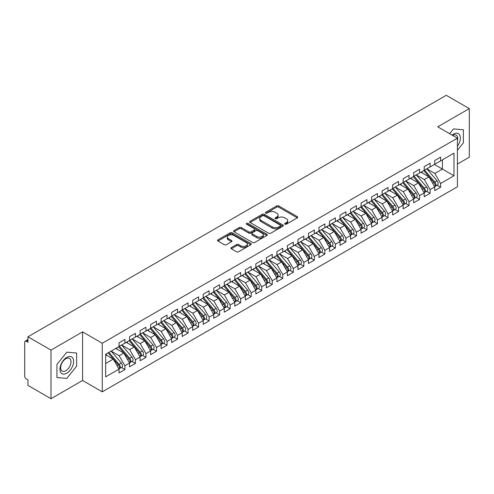 <?xml version="1.0" encoding="UTF-8"?>
<svg xmlns="http://www.w3.org/2000/svg" width="494" height="494" viewBox="0 0 494 494"><rect width="100%" height="100%" fill="white"/><g stroke="black" fill="none" stroke-linecap="round" stroke-linejoin="round"><path stroke-width="0.74" d="M284.915 224.202A1.025 0.593 0 0 0 286.359 224.202L297.332 217.866A1.463 0.846 0 0 0 297.759 217.274A1.463 0.846 0 0 0 297.332 216.675L278.74 205.942A1.463 0.846 0 0 0 276.677 205.942L265.698 212.278A1.025 0.593 0 0 0 265.402 212.692A1.025 0.593 0 0 0 265.698 213.112A1.025 0.593 0 0 0 267.149 213.112L268.569 212.29A4.674 2.698 0 0 1 275.177 212.29L276.726 213.186A4.674 2.698 0 0 1 278.097 215.094A4.674 2.698 0 0 1 276.726 217.002L275.306 217.823A1.025 0.593 0 0 0 275.01 218.243A1.025 0.593 0 0 0 275.306 218.657A1.025 0.593 0 0 0 276.751 218.657L278.171 217.835A4.674 2.698 0 0 1 284.785 217.835L286.335 218.731A4.674 2.698 0 0 1 287.699 220.639A4.674 2.698 0 0 1 286.335 222.547L284.915 223.368A1.025 0.593 0 0 0 284.612 223.788A1.025 0.593 0 0 0 284.915 224.202L284.915 223.368M231.328 247.568A1.463 0.846 0 0 0 230.902 248.161A1.463 0.846 0 0 0 231.328 248.76L236.546 251.767A1.463 0.846 0 0 0 238.614 251.767L250.804 244.734A1.463 0.846 0 0 0 251.23 244.135A1.463 0.846 0 0 0 250.804 243.542L232.211 232.804A1.463 0.846 0 0 0 230.142 232.804L217.953 239.843A1.463 0.846 0 0 0 217.527 240.442A1.463 0.846 0 0 0 217.953 241.035L224.257 244.672A1.463 0.846 0 0 0 226.32 244.672L231.538 241.665A1.463 0.846 0 0 0 231.964 241.066A1.463 0.846 0 0 0 231.538 240.467L228.413 238.664A3.909 2.254 0 0 1 227.271 237.071A3.909 2.254 0 0 1 229.679 234.983A3.909 2.254 0 0 1 233.94 235.477L246.179 242.542A3.909 2.254 0 0 1 247.321 244.135A3.909 2.254 0 0 1 244.913 246.222A3.909 2.254 0 0 1 240.652 245.734L238.614 244.555A1.463 0.846 0 0 0 236.546 244.555L231.328 247.568L231.328 248.76M457.407 164.07L469.3 157.203L469.3 108.6L446.255 95.299L27.96 336.797L27.96 342.262L26.281 341.292A2.235 1.291 -120 0 0 25.163 341.181A2.235 1.291 -120 0 0 24.7 342.2L24.7 376.224A2.235 1.291 -120 0 0 26.281 378.96L27.96 379.929L27.96 385.4L51.005 398.701L82.578 380.479L102.258 391.841L102.258 343.237L82.578 331.875L51.005 350.098L27.96 336.797M469.3 108.6L437.733 126.828L457.407 138.19L102.258 343.237M268.668 233.224A1.463 0.846 0 0 0 270.737 233.224L282.926 226.184A1.463 0.846 0 0 0 283.352 225.591A1.463 0.846 0 0 0 282.926 224.992L264.333 214.26A1.463 0.846 0 0 0 262.265 214.26L250.075 221.3A1.463 0.846 0 0 0 249.649 221.892A1.463 0.846 0 0 0 250.075 222.491L268.668 233.224M246.926 224.424A1.025 0.593 0 0 1 247.963 224.572L247.963 223.356L266.865 234.267A1.463 0.846 0 0 1 267.291 234.866A1.463 0.846 0 0 1 266.865 235.459L254.676 242.498A1.463 0.846 0 0 1 252.607 242.498L234.014 231.76L234.014 230.568A1.463 0.846 0 0 0 233.588 231.167A1.463 0.846 0 0 0 234.014 231.76M234.014 230.568L239.232 227.561A1.463 0.846 0 0 1 241.3 227.561L248.84 231.914A1.463 0.846 0 0 0 250.903 231.914L254.367 229.914A1.463 0.846 0 0 0 254.793 229.315A1.463 0.846 0 0 0 254.367 228.722L246.512 224.19A1.025 0.593 0 0 1 246.216 223.77A1.025 0.593 0 0 1 246.846 223.226A1.025 0.593 0 0 1 247.963 223.356M102.258 391.841L457.407 186.794L457.407 138.19M434.417 164.465L453.986 175.765L453.986 153.165L440.623 160.883L440.623 157.111L434.732 160.513L434.732 164.28L430.101 166.953L430.101 163.187L424.21 166.589L424.21 170.356L419.579 173.03L419.579 169.263L413.688 172.665L413.688 176.432L409.057 179.106L409.057 175.339L403.16 178.742L403.16 182.508L398.535 185.182L398.535 181.415L392.637 184.818L392.637 188.584L388.012 191.258L388.012 187.492L382.115 190.894L382.115 194.661L377.484 197.334L377.484 193.568L371.593 196.97L371.593 200.737L366.962 203.411L366.962 199.644L361.071 203.046L361.071 206.813L356.44 209.487L356.44 205.72L350.549 209.116L350.549 212.889L345.917 215.557L345.917 211.79L340.026 215.193L340.026 218.959L335.395 221.633L335.395 217.866L329.498 221.269L329.498 225.036L324.873 227.709L324.873 223.943L318.976 227.345L318.976 231.112L314.351 233.786L314.351 230.019L308.454 233.421L308.454 237.188L303.822 239.862L303.822 236.095L297.931 239.497L297.931 243.264L293.3 245.938L293.3 242.171L287.409 245.574L287.409 249.34L282.778 252.014L282.778 248.247L276.887 251.65L276.887 255.417L272.256 258.09L272.256 254.324L266.365 257.726L266.365 261.493L261.734 264.16L261.734 260.394L255.836 263.796L255.836 267.563L251.211 270.237L251.211 266.47L245.314 269.872L245.314 273.639L240.689 276.313L240.689 272.546L234.792 275.948L234.792 279.715L230.161 282.389L230.161 278.622L224.27 282.025L224.27 285.791L219.639 288.465L219.639 284.698L213.748 288.101L213.748 291.868L209.116 294.541L209.116 290.775L203.225 294.177L203.225 297.944L198.594 300.618L198.594 296.851L192.703 300.253L192.703 304.02L188.072 306.694L188.072 302.927L182.175 306.329L182.175 310.096L177.55 312.764L177.55 308.997L171.653 312.399L171.653 316.166L167.028 318.84L167.028 315.073L161.13 318.476L161.13 322.242L156.499 324.916L156.499 321.149L150.608 324.552L150.608 328.319L145.977 330.992L145.977 327.226L140.086 330.628L140.086 334.395L135.455 337.069L135.455 333.302L129.564 336.704L129.564 340.471L124.933 343.145L124.933 339.378L119.042 342.78L119.042 346.547L105.673 354.26L105.673 376.86L119.042 369.148L113.25 359.119L105.673 354.748M453.986 175.765L440.623 183.484L434.837 173.456L426.841 168.837M437.128 185.231L440.623 187.251L440.623 183.484M440.623 187.251L434.732 190.653L434.732 186.886L430.101 189.554L424.315 179.532L416.319 174.913M426.606 191.302L430.101 193.321L430.101 189.554M430.101 193.321L424.21 196.723L424.21 192.956L419.579 195.63L413.793 185.608L405.79 180.989L416.01 192.919L413.799 194.198A2.976 1.717 60 0 1 414.948 197.026A2.976 1.717 60 0 1 414.33 198.39A2.976 1.717 60 0 1 413.849 198.526M416.084 197.378L419.579 199.397L419.579 195.63M419.579 199.397L413.688 202.799L413.688 199.033L409.057 201.706L403.271 191.684L395.268 187.065L405.488 198.996L403.277 200.274A2.976 1.717 60 0 1 404.425 203.102A2.976 1.717 60 0 1 403.808 204.467A2.976 1.717 60 0 1 403.326 204.602M405.555 203.454L409.057 205.473L409.057 201.706M409.057 205.473L403.16 208.876L403.16 205.109L398.535 207.783L392.742 197.761L384.746 193.142L394.965 205.072L392.755 206.35A2.976 1.717 60 0 1 393.903 209.178A2.976 1.717 60 0 1 393.286 210.543A2.976 1.717 60 0 1 392.804 210.679M395.033 209.53L398.535 211.549L398.535 207.783M398.535 211.549L392.637 214.952L392.637 211.185L388.012 213.859L382.22 203.837L374.224 199.218M384.511 215.606L388.012 217.626L388.012 213.859M388.012 217.626L382.115 221.028L382.115 217.261L377.484 219.935L371.698 209.907L363.701 205.294M373.989 221.683L377.484 223.702L377.484 219.935M377.484 223.702L371.593 227.104L371.593 223.337L366.962 226.011L361.176 215.983L353.179 211.37L363.393 223.3L361.182 224.572A2.976 1.717 60 0 1 362.33 227.407A2.976 1.717 60 0 1 361.719 228.765A2.976 1.717 60 0 1 361.238 228.907M363.467 227.759L366.962 229.778L366.962 226.011M366.962 229.778L361.071 233.18L361.071 229.414L356.44 232.087L350.654 222.059L342.657 217.44L352.87 229.377L350.66 230.649A2.976 1.717 60 0 1 351.808 233.477A2.976 1.717 60 0 1 351.191 234.841A2.976 1.717 60 0 1 350.709 234.977M352.944 233.835L356.44 235.854L356.44 232.087M356.44 235.854L350.549 239.257L350.549 235.49L345.917 238.157L340.131 228.135L332.129 223.516M342.422 239.905L345.917 241.924L345.917 238.157M345.917 241.924L340.026 245.327L340.026 241.56L335.395 244.234L329.609 234.212L321.606 229.593L331.826 241.529L329.615 242.801A2.976 1.717 60 0 1 330.764 245.629A2.976 1.717 60 0 1 330.146 246.994A2.976 1.717 60 0 1 329.665 247.13M331.894 245.981L335.395 248L335.395 244.234M335.395 248L329.498 251.403L329.498 247.636L324.873 250.31L319.081 240.288L311.084 235.669M321.372 252.057L324.873 254.077L324.873 250.31M324.873 254.077L318.976 257.479L318.976 253.712L314.351 256.386L308.559 246.364L300.562 241.745M310.85 258.134L314.351 260.153L314.351 256.386M314.351 260.153L308.454 263.555L308.454 259.788L303.822 262.462L298.036 252.44L290.04 247.821L300.253 259.751L298.043 261.03A2.976 1.717 60 0 1 299.197 263.858A2.976 1.717 60 0 1 298.58 265.222A2.976 1.717 60 0 1 298.098 265.358M300.327 264.21L303.822 266.229L303.822 262.462M303.822 266.229L297.931 269.631L297.931 265.865L293.3 268.538L287.514 258.51L279.518 253.897M289.805 270.286L293.3 272.305L293.3 268.538M293.3 272.305L287.409 275.708L287.409 271.941L282.778 274.615L276.992 264.586L268.995 259.974L279.209 271.904L276.998 273.182A2.976 1.717 60 0 1 278.147 276.01A2.976 1.717 60 0 1 277.529 277.369A2.976 1.717 60 0 1 277.048 277.511M279.283 276.362L282.778 278.381L282.778 274.615M282.778 278.381L276.887 281.784L276.887 278.017L272.256 280.691L266.47 270.663L258.467 266.044L268.687 277.98L266.476 279.252A2.976 1.717 60 0 1 267.625 282.08A2.976 1.717 60 0 1 267.007 283.445A2.976 1.717 60 0 1 266.525 283.581M268.761 282.438L272.256 284.458L272.256 280.691M272.256 284.458L266.365 287.86L266.365 284.093L261.734 286.767L255.948 276.739L247.945 272.12M258.232 288.508L261.734 290.534L261.734 286.767M261.734 290.534L255.836 293.93L255.836 290.163L251.211 292.837L245.419 282.815L237.423 278.196M247.71 294.585L251.211 296.604L251.211 292.837M251.211 296.604L245.314 300.006L245.314 296.239L240.689 298.913L234.897 288.891L226.9 284.272L237.114 296.202L234.909 297.481A2.976 1.717 60 0 1 236.058 300.309A2.976 1.717 60 0 1 235.44 301.673A2.976 1.717 60 0 1 234.959 301.809M237.188 300.661L240.689 302.68L240.689 298.913M240.689 302.68L234.792 306.082L234.792 302.316L230.161 304.989L224.375 294.967L216.378 290.349L226.592 302.279L224.381 303.557A2.976 1.717 60 0 1 225.536 306.385A2.976 1.717 60 0 1 224.918 307.75A2.976 1.717 60 0 1 224.437 307.886M226.666 306.737L230.161 308.756L230.161 304.989M230.161 308.756L224.27 312.159L224.27 308.392L219.639 311.066L213.853 301.044L205.856 296.425L216.069 308.355L213.859 309.633A2.976 1.717 60 0 1 215.007 312.461A2.976 1.717 60 0 1 214.396 313.826A2.976 1.717 60 0 1 213.914 313.962M216.144 312.813L219.639 314.832L219.639 311.066M219.639 314.832L213.748 318.235L213.748 314.468L209.116 317.142L203.33 307.114L195.334 302.501M205.621 318.889L209.116 320.909L209.116 317.142M209.116 320.909L203.225 324.311L203.225 320.544L198.594 323.218L192.808 313.19L184.805 308.577M195.099 324.966L198.594 326.985L198.594 323.218M198.594 326.985L192.703 330.387L192.703 326.62L188.072 329.294L182.286 319.266L174.283 314.647M184.571 331.042L188.072 333.061L188.072 329.294M188.072 333.061L182.175 336.463L182.175 332.697L177.55 335.37L171.758 325.342L163.761 320.723L173.981 332.66L171.77 333.932A2.976 1.717 60 0 1 172.919 336.76A2.976 1.717 60 0 1 172.301 338.124A2.976 1.717 60 0 1 171.819 338.26M174.049 337.118L177.55 339.137L177.55 335.37M177.55 339.137L171.653 342.54L171.653 338.767L167.028 341.44L161.235 331.418L153.239 326.8L163.452 338.736L161.248 340.008A2.976 1.717 60 0 1 162.396 342.836A2.976 1.717 60 0 1 161.779 344.201A2.976 1.717 60 0 1 161.297 344.337M163.526 343.188L167.028 345.207L167.028 341.44M167.028 345.207L161.13 348.61L161.13 344.843L156.499 347.517L150.713 337.495L142.717 332.876M153.004 349.264L156.499 351.283L156.499 347.517M156.499 351.283L150.608 354.686L150.608 350.919L145.977 353.593L140.191 343.571L132.194 338.952M142.482 355.34L145.977 357.36L145.977 353.593M145.977 357.36L140.086 360.762L140.086 356.995L135.455 359.669L129.669 349.647L121.672 345.028M131.96 361.417L135.455 363.436L135.455 359.669M135.455 363.436L129.564 366.838L129.564 363.071L124.933 365.745L119.147 355.717L111.144 351.104M121.438 367.493L124.933 369.512L124.933 365.745M124.933 369.512L119.042 372.914L119.042 369.148M119.042 346.424L124.933 343.145M105.673 363.498L113.25 359.119M129.564 340.347L135.455 337.069M119.147 355.717L123.772 353.049L115.775 348.431M129.564 363.071L123.772 353.049M140.086 334.271L145.977 330.992M129.669 349.647L134.3 346.973L126.297 342.354M140.086 356.995L134.3 346.973M150.608 328.201L156.499 324.916M140.191 343.571L144.822 340.897L136.826 336.278M150.608 350.919L144.822 340.897M161.13 322.125L167.028 318.84M150.713 337.495L155.344 334.821L147.348 330.202M161.13 344.843L155.344 334.821M171.653 316.049L177.55 312.764M161.235 331.418L165.867 328.745L157.87 324.126M171.653 338.767L165.867 328.745M182.175 309.973L188.072 306.694M171.758 325.342L176.389 322.668L168.392 318.05M182.175 332.697L176.389 322.668M192.703 303.896L198.594 300.618M182.286 319.266L186.911 316.592L178.914 311.98M192.703 326.62L186.911 316.592M203.225 297.82L209.116 294.541M192.808 313.19L197.433 310.516L189.437 305.903M203.225 320.544L197.433 310.516M213.748 291.744L219.639 288.465M203.33 307.114L207.962 304.446L199.959 299.827M213.748 314.468L207.962 304.446M224.27 285.668L230.161 282.389M213.853 301.044L218.484 298.37L210.487 293.751M224.27 308.392L218.484 298.37M234.792 279.592L240.689 276.313M224.375 294.967L229.006 292.294L221.009 287.675M234.792 302.316L229.006 292.294M245.314 273.522L251.211 270.237M234.897 288.891L239.528 286.217L231.532 281.599M245.314 296.239L239.528 286.217M255.836 267.445L261.734 264.16M245.419 282.815L250.05 280.141L242.054 275.522M255.836 290.163L250.05 280.141M266.365 261.369L272.256 258.09M255.948 276.739L260.573 274.065L252.576 269.446M266.365 284.093L260.573 274.065M276.887 255.293L282.778 252.014M266.47 270.663L271.095 267.989L263.098 263.376M276.887 278.017L271.095 267.989M287.409 249.217L293.3 245.938M276.992 264.586L281.623 261.913L273.62 257.3M287.409 271.941L281.623 261.913M297.931 243.141L303.822 239.862M287.514 258.51L292.145 255.843L284.149 251.224M297.931 265.865L292.145 255.843M308.454 237.064L314.351 233.786M298.036 252.44L302.668 249.766L294.671 245.148M308.454 259.788L302.668 249.766M318.976 230.988L324.873 227.709M308.559 246.364L313.19 243.69L305.193 239.071M318.976 253.712L313.19 243.69M329.498 224.918L335.395 221.633M319.081 240.288L323.712 237.614L315.715 232.995M329.498 247.636L323.712 237.614M340.026 218.842L345.917 215.557M329.609 234.212L334.234 231.538L326.238 226.919M340.026 241.56L334.234 231.538M350.549 212.766L356.44 209.487M340.131 228.135L344.756 225.462L336.76 220.843M350.549 235.49L344.756 225.462M361.071 206.69L366.962 203.411M350.654 222.059L355.285 219.385L347.282 214.773M361.071 229.414L355.285 219.385M371.593 200.613L377.484 197.334M361.176 215.983L365.807 213.309L357.81 208.696M371.593 223.337L365.807 213.309M382.115 194.537L388.012 191.258M371.698 209.907L376.329 207.239L368.333 202.62M382.115 217.261L376.329 207.239M392.637 188.461L398.535 185.182M382.22 203.837L386.851 201.163L378.855 196.544M392.637 211.185L386.851 201.163M403.16 182.385L409.057 179.106M392.742 197.761L397.374 195.087L389.377 190.468M403.16 205.109L397.374 195.087M413.688 176.315L419.579 173.03M403.271 191.684L407.896 189.011L399.899 184.392M413.688 199.033L407.896 189.011M424.21 170.239L430.101 166.953M413.793 185.608L418.418 182.934L410.421 178.315M424.21 192.956L418.418 182.934M434.732 164.162L440.623 160.883M434.837 173.456L442.414 169.084L442.414 159.846L453.986 153.165M424.315 179.532L428.946 176.858L420.944 172.239M434.732 186.886L428.946 176.858M51.005 350.098L51.005 398.701M453.517 128.897L449.651 133.707L453.517 128.897L463.353 129.774L453.517 128.897M463.353 142.896L463.353 129.774L463.353 142.896L457.407 150.293L463.353 142.896M82.578 380.479L82.578 331.875M76.632 366.165L76.632 353.049L66.795 352.173L56.952 364.411L56.952 377.527L66.795 378.41L76.632 366.165L66.795 378.41L56.952 377.527L56.952 364.411L66.795 352.173L76.632 353.049L76.632 366.165M285.322 224.35L286.335 223.763A4.674 2.698 0 0 0 287.699 221.855L287.699 220.639M278.097 215.094L278.097 216.31A4.674 2.698 0 0 1 276.726 218.218L275.714 218.805M297.314 217.879L278.74 207.159A1.463 0.846 0 0 0 276.677 207.159L266.112 213.254M282.908 226.196L264.333 215.477A1.463 0.846 0 0 0 262.265 215.477L250.1 222.504M280.345 226.005A1.025 0.593 0 0 0 280.641 225.591A1.025 0.593 0 0 0 280.345 225.171L264.024 215.748A1.025 0.593 0 0 0 262.573 215.748L261.079 216.613A4.674 2.698 0 0 0 259.708 218.521A4.674 2.698 0 0 0 261.079 220.435L272.231 226.876A4.674 2.698 0 0 0 278.844 226.876L280.345 226.005L280.345 227.221A1.025 0.593 0 0 0 280.641 226.808L280.641 225.591M259.708 218.521L259.708 219.737A4.674 2.698 0 0 0 261.079 221.645L261.079 220.435M280.345 227.221L278.844 228.086A4.674 2.698 0 0 1 272.231 228.086L261.079 221.645M234.033 231.772L239.232 228.771L239.232 227.561M254.793 229.315L254.793 230.531A1.463 0.846 0 0 1 254.367 231.13L250.903 233.125A1.463 0.846 0 0 1 248.84 233.125L241.3 228.771A1.463 0.846 0 0 0 239.232 228.771M247.963 224.572L266.84 235.471M256.664 236.428A3.909 2.254 0 0 0 260.918 236.916A3.909 2.254 0 0 0 263.333 234.835A3.909 2.254 0 0 0 262.191 233.236L257.874 230.747A1.463 0.846 0 0 0 255.812 230.747L252.348 232.748A1.463 0.846 0 0 0 251.921 233.341A1.463 0.846 0 0 0 252.348 233.94L256.664 236.428L256.664 237.645A3.909 2.254 0 0 0 260.918 238.133A3.909 2.254 0 0 0 263.333 236.052L263.333 234.835M251.921 233.341L251.921 234.557A1.463 0.846 0 0 0 252.348 235.156L252.348 233.94M256.664 237.645L252.348 235.156M247.321 244.135L247.321 245.351A3.909 2.254 0 0 1 244.913 247.438A3.909 2.254 0 0 1 240.652 246.944L238.614 245.771A1.463 0.846 0 0 0 236.546 245.771L231.353 248.772M227.271 237.071L227.271 238.287A3.909 2.254 0 0 0 228.413 239.88L228.413 238.664M231.538 240.467L231.538 241.665L228.413 239.88M250.779 244.746L232.211 234.02A1.463 0.846 0 0 0 230.142 234.02L217.971 241.047M424.618 170.121L434.844 182.045A2.976 1.717 60 0 1 435.992 184.873A2.976 1.717 60 0 1 435.381 186.238L437.585 184.96A2.976 1.717 -120 0 0 438.203 183.601A2.976 1.717 -120 0 0 437.054 180.773L426.828 168.849M435.381 186.238A2.976 1.717 60 0 1 434.899 186.374M423.772 170.609L434.004 182.533A2.976 1.717 60 0 1 435.152 185.361A2.976 1.717 60 0 1 434.615 186.676M422.778 173.301L421.567 171.887M414.096 176.197L424.321 188.121A2.976 1.717 60 0 1 425.47 190.95A2.976 1.717 60 0 1 424.852 192.314L427.063 191.036A2.976 1.717 -120 0 0 427.681 189.677A2.976 1.717 -120 0 0 426.532 186.849L416.3 174.925M424.852 192.314A2.976 1.717 60 0 1 424.371 192.45M413.25 176.685L423.481 188.609A2.976 1.717 60 0 1 424.63 191.437A2.976 1.717 60 0 1 424.087 192.753M412.255 179.371L411.039 177.957M414.33 198.39L416.541 197.112A2.976 1.717 -120 0 0 417.158 195.754A2.976 1.717 -120 0 0 416.01 192.919M402.727 182.761L412.959 194.685A2.976 1.717 60 0 1 414.108 197.514A2.976 1.717 60 0 1 413.564 198.829M401.733 185.448L400.517 184.034M403.567 182.274L413.799 194.198M403.808 204.467L406.019 203.188A2.976 1.717 -120 0 0 406.636 201.824A2.976 1.717 -120 0 0 405.488 198.996M392.205 188.838L402.437 200.762A2.976 1.717 60 0 1 403.586 203.59A2.976 1.717 60 0 1 403.042 204.905M391.205 191.524L389.994 190.11M393.045 188.35L403.277 200.274M393.286 210.543L395.496 209.265A2.976 1.717 -120 0 0 396.114 207.9A2.976 1.717 -120 0 0 394.965 205.072M381.683 194.908L391.909 206.838A2.976 1.717 60 0 1 393.057 209.666A2.976 1.717 60 0 1 392.52 210.975M380.683 197.6L379.472 196.186M382.523 194.426L392.755 206.35M457.407 146.261A9.676 5.582 120 0 0 460.044 135.893A9.676 5.582 120 0 0 453.517 134.121A9.676 5.582 120 0 0 452.09 135.115M457.407 140.747A7.324 4.23 120 0 0 456.215 135.121A7.324 4.23 120 0 0 452.64 135.436M66.795 373.186A9.676 5.582 120 0 0 73.631 361.342A9.676 5.582 120 0 0 66.795 357.39A9.676 5.582 120 0 0 59.953 369.24A9.676 5.582 120 0 0 66.795 373.186M65.832 370.716A7.324 4.23 120 0 0 70.617 364.263A7.324 4.23 120 0 0 69.493 358.391A7.324 4.23 120 0 0 65.832 358.755A7.324 4.23 120 0 0 61.046 365.208A7.324 4.23 120 0 0 62.17 371.08A7.324 4.23 120 0 0 65.832 370.716M372.001 200.502L382.233 212.426A2.976 1.717 60 0 1 383.381 215.254A2.976 1.717 60 0 1 382.764 216.613L384.974 215.341A2.976 1.717 -120 0 0 385.592 213.976A2.976 1.717 -120 0 0 384.437 211.148L374.211 199.224M382.764 216.613A2.976 1.717 60 0 1 382.282 216.755M371.161 200.984L381.387 212.908A2.976 1.717 60 0 1 382.535 215.742A2.976 1.717 60 0 1 381.998 217.051M370.16 203.676L368.95 202.262M361.478 206.578L371.704 218.502A2.976 1.717 60 0 1 372.859 221.331A2.976 1.717 60 0 1 372.241 222.689L374.452 221.417A2.976 1.717 -120 0 0 375.063 220.052A2.976 1.717 -120 0 0 373.915 217.224L363.689 205.3M372.241 222.689A2.976 1.717 60 0 1 371.76 222.831M360.639 207.06L370.864 218.984A2.976 1.717 60 0 1 372.013 221.812A2.976 1.717 60 0 1 371.476 223.127M359.638 209.752L358.428 208.338M361.719 228.765L363.924 227.493A2.976 1.717 -120 0 0 364.541 226.129A2.976 1.717 -120 0 0 363.393 223.3M350.11 213.136L360.342 225.06A2.976 1.717 60 0 1 361.491 227.888A2.976 1.717 60 0 1 360.953 229.204M349.116 215.829L347.906 214.415M350.956 212.648L361.182 224.572M351.191 234.841L353.401 233.569A2.976 1.717 -120 0 0 354.019 232.205A2.976 1.717 -120 0 0 352.87 229.377M339.588 219.213L349.82 231.136A2.976 1.717 60 0 1 350.968 233.965A2.976 1.717 60 0 1 350.425 235.28M338.594 221.905L337.377 220.491M340.434 218.725L350.66 230.649M329.906 224.801L340.138 236.725A2.976 1.717 60 0 1 341.286 239.553A2.976 1.717 60 0 1 340.669 240.918L342.879 239.639A2.976 1.717 -120 0 0 343.497 238.281A2.976 1.717 -120 0 0 342.348 235.453L332.116 223.529M340.669 240.918A2.976 1.717 60 0 1 340.187 241.053M329.066 225.289L339.298 237.213A2.976 1.717 60 0 1 340.446 240.041A2.976 1.717 60 0 1 339.903 241.356M328.072 227.975L326.855 226.561M330.146 246.994L332.357 245.716A2.976 1.717 -120 0 0 332.975 244.357A2.976 1.717 -120 0 0 331.826 241.529M318.544 231.365L328.776 243.289A2.976 1.717 60 0 1 329.924 246.117A2.976 1.717 60 0 1 329.381 247.432M317.543 234.051L316.333 232.637M319.383 230.877L329.615 242.801M308.861 236.953L319.093 248.877A2.976 1.717 60 0 1 320.242 251.705A2.976 1.717 60 0 1 319.624 253.07L321.835 251.792A2.976 1.717 -120 0 0 322.452 250.427A2.976 1.717 -120 0 0 321.304 247.599L311.072 235.675M319.624 253.07A2.976 1.717 60 0 1 319.143 253.206M308.021 237.441L318.247 249.365A2.976 1.717 60 0 1 319.396 252.193A2.976 1.717 60 0 1 318.858 253.508M307.021 240.127L305.811 238.713M298.339 243.029L308.571 254.953A2.976 1.717 60 0 1 309.719 257.782A2.976 1.717 60 0 1 309.102 259.146L311.313 257.868A2.976 1.717 -120 0 0 311.93 256.503A2.976 1.717 -120 0 0 310.775 253.675L300.55 241.751M309.102 259.146A2.976 1.717 60 0 1 308.62 259.282M297.499 243.517L307.725 255.441A2.976 1.717 60 0 1 308.874 258.269A2.976 1.717 60 0 1 308.336 259.585M296.499 246.203L295.288 244.789M298.58 265.222L300.79 263.944A2.976 1.717 -120 0 0 301.402 262.58A2.976 1.717 -120 0 0 300.253 259.751M286.977 249.587L297.203 261.511A2.976 1.717 60 0 1 298.351 264.346A2.976 1.717 60 0 1 297.814 265.655M285.977 252.28L284.766 250.866M287.817 249.106L298.043 261.03M277.295 255.182L287.52 267.106A2.976 1.717 60 0 1 288.669 269.934A2.976 1.717 60 0 1 288.058 271.292L290.262 270.02A2.976 1.717 -120 0 0 290.88 268.656A2.976 1.717 -120 0 0 289.731 265.828L279.505 253.904M288.058 271.292A2.976 1.717 60 0 1 287.576 271.434M276.449 255.664L286.681 267.587A2.976 1.717 60 0 1 287.829 270.416A2.976 1.717 60 0 1 287.292 271.731M275.454 258.356L274.244 256.942M277.529 277.369L279.74 276.097A2.976 1.717 -120 0 0 280.357 274.732A2.976 1.717 -120 0 0 279.209 271.904M265.926 261.74L276.158 273.664A2.976 1.717 60 0 1 277.307 276.492A2.976 1.717 60 0 1 276.764 277.807M264.932 264.432L263.716 263.018M266.772 261.252L276.998 273.182M267.007 283.445L269.218 282.173A2.976 1.717 -120 0 0 269.835 280.808A2.976 1.717 -120 0 0 268.687 277.98M255.404 267.816L265.636 279.74A2.976 1.717 60 0 1 266.785 282.568A2.976 1.717 60 0 1 266.241 283.883M254.41 270.508L253.194 269.094M256.244 267.328L266.476 279.252M245.722 273.404L255.954 285.328A2.976 1.717 60 0 1 257.102 288.156A2.976 1.717 60 0 1 256.485 289.521L258.695 288.243A2.976 1.717 -120 0 0 259.313 286.884A2.976 1.717 -120 0 0 258.164 284.056L247.932 272.132M256.485 289.521A2.976 1.717 60 0 1 256.003 289.657M244.882 273.892L255.114 285.816A2.976 1.717 60 0 1 256.263 288.644A2.976 1.717 60 0 1 255.719 289.959M243.888 276.578L242.671 275.17M235.2 279.481L245.432 291.404A2.976 1.717 60 0 1 246.58 294.233A2.976 1.717 60 0 1 245.963 295.597L248.173 294.319A2.976 1.717 -120 0 0 248.791 292.961A2.976 1.717 -120 0 0 247.642 290.132L237.41 278.202M245.963 295.597A2.976 1.717 60 0 1 245.481 295.733M234.36 279.968L244.586 291.892A2.976 1.717 60 0 1 245.74 294.72A2.976 1.717 60 0 1 245.197 296.036M233.359 282.654L232.149 281.24M235.44 301.673L237.651 300.395A2.976 1.717 -120 0 0 238.269 299.037A2.976 1.717 -120 0 0 237.114 296.202M223.838 286.045L234.063 297.968A2.976 1.717 60 0 1 235.212 300.797A2.976 1.717 60 0 1 234.675 302.112M222.837 288.731L221.627 287.317M224.677 285.557L234.909 297.481M224.918 307.75L227.129 306.471A2.976 1.717 -120 0 0 227.74 305.107A2.976 1.717 -120 0 0 226.592 302.279M213.315 292.121L223.541 304.045A2.976 1.717 60 0 1 224.69 306.873A2.976 1.717 60 0 1 224.153 308.188M212.315 294.807L211.105 293.393M214.155 291.633L224.381 303.557M214.396 313.826L216.6 312.548A2.976 1.717 -120 0 0 217.218 311.183A2.976 1.717 -120 0 0 216.069 308.355M202.787 298.191L213.019 310.115A2.976 1.717 60 0 1 214.168 312.949A2.976 1.717 60 0 1 213.63 314.258M201.793 300.883L200.583 299.469M203.633 297.709L213.859 309.633M193.111 303.785L203.337 315.709A2.976 1.717 60 0 1 204.485 318.537A2.976 1.717 60 0 1 203.868 319.896L206.078 318.624A2.976 1.717 -120 0 0 206.696 317.259A2.976 1.717 -120 0 0 205.547 314.431L195.315 302.507M203.868 319.896A2.976 1.717 60 0 1 203.386 320.038M192.265 304.267L202.497 316.191A2.976 1.717 60 0 1 203.645 319.019A2.976 1.717 60 0 1 203.102 320.334M191.271 306.959L190.054 305.545M182.582 309.855L192.814 321.785A2.976 1.717 60 0 1 193.963 324.614A2.976 1.717 60 0 1 193.345 325.972L195.556 324.7A2.976 1.717 -120 0 0 196.174 323.335A2.976 1.717 -120 0 0 195.025 320.507L184.793 308.583M193.345 325.972A2.976 1.717 60 0 1 192.864 326.114M181.743 310.343L191.975 322.267A2.976 1.717 60 0 1 193.123 325.095A2.976 1.717 60 0 1 192.58 326.411M180.748 313.035L179.532 311.621M172.06 315.932L182.292 327.855A2.976 1.717 60 0 1 183.441 330.69A2.976 1.717 60 0 1 182.823 332.048L185.034 330.776A2.976 1.717 -120 0 0 185.651 329.412A2.976 1.717 -120 0 0 184.503 326.583L174.271 314.659M182.823 332.048A2.976 1.717 60 0 1 182.342 332.184M171.22 316.419L181.452 328.343A2.976 1.717 60 0 1 182.601 331.171A2.976 1.717 60 0 1 182.058 332.487M170.226 319.112L169.01 317.698M172.301 338.124L174.512 336.846A2.976 1.717 -120 0 0 175.129 335.488A2.976 1.717 -120 0 0 173.981 332.66M160.698 322.496L170.924 334.419A2.976 1.717 60 0 1 172.079 337.248A2.976 1.717 60 0 1 171.535 338.563M159.698 325.182L158.488 323.774M161.538 322.008L171.77 333.932M161.779 344.201L163.989 342.922A2.976 1.717 -120 0 0 164.607 341.564A2.976 1.717 -120 0 0 163.452 338.736M150.176 328.572L160.402 340.496A2.976 1.717 60 0 1 161.55 343.324A2.976 1.717 60 0 1 161.013 344.639M149.176 331.258L147.965 329.844M151.016 328.084L161.248 340.008M140.494 334.16L150.719 346.084A2.976 1.717 60 0 1 151.874 348.912A2.976 1.717 60 0 1 151.257 350.277L153.467 348.999A2.976 1.717 -120 0 0 154.079 347.64A2.976 1.717 -120 0 0 152.93 344.806L142.704 332.882M151.257 350.277A2.976 1.717 60 0 1 150.775 350.413M139.654 334.648L149.88 346.572A2.976 1.717 60 0 1 151.028 349.4A2.976 1.717 60 0 1 150.491 350.715M138.653 337.334L137.443 335.92M129.971 340.236L140.197 352.16A2.976 1.717 60 0 1 141.346 354.988A2.976 1.717 60 0 1 140.734 356.353L142.939 355.075A2.976 1.717 -120 0 0 143.556 353.71A2.976 1.717 -120 0 0 142.408 350.882L132.182 338.958M140.734 356.353A2.976 1.717 60 0 1 140.253 356.489M129.125 340.724L139.357 352.648A2.976 1.717 60 0 1 140.506 355.476A2.976 1.717 60 0 1 139.969 356.791M128.131 343.41L126.921 341.996M119.449 346.313L129.675 358.236A2.976 1.717 60 0 1 130.824 361.065A2.976 1.717 60 0 1 130.206 362.429L132.417 361.151A2.976 1.717 -120 0 0 133.034 359.786A2.976 1.717 -120 0 0 131.886 356.958L121.654 345.034M130.206 362.429A2.976 1.717 60 0 1 129.724 362.565M118.603 346.794L128.835 358.724A2.976 1.717 60 0 1 129.984 361.552A2.976 1.717 60 0 1 129.44 362.862M117.609 349.486L116.393 348.072M108.921 352.389L119.153 364.313A2.976 1.717 60 0 1 120.301 367.141A2.976 1.717 60 0 1 119.684 368.499L121.895 367.227A2.976 1.717 -120 0 0 122.512 365.863A2.976 1.717 -120 0 0 121.363 363.034L111.131 351.111M119.684 368.499A2.976 1.717 60 0 1 119.202 368.641M108.081 352.87L118.313 364.794A2.976 1.717 60 0 1 119.462 367.622A2.976 1.717 60 0 1 118.918 368.938M107.087 355.563L105.87 354.149M27.96 340.317L26.281 341.292M286.335 223.763L286.335 222.547M275.306 218.657L275.306 217.823M276.726 218.218L276.726 217.002M265.698 213.112L265.698 212.278M276.677 207.159L276.677 205.942M278.74 207.159L278.74 205.942M297.332 217.866L297.332 216.675M250.075 222.491L250.075 221.3M262.265 215.477L262.265 214.26M264.333 215.477L264.333 214.26M282.926 226.184L282.926 224.992M272.231 228.086L272.231 226.876M278.844 228.086L278.844 226.876M241.3 228.771L241.3 227.561M248.84 233.125L248.84 231.914M250.903 233.125L250.903 231.914M254.367 231.13L254.367 229.914M266.865 235.459L266.865 234.267M236.546 245.771L236.546 244.555M238.614 245.771L238.614 244.555M240.652 246.944L240.652 245.734M217.953 241.035L217.953 239.843M230.142 234.02L230.142 232.804M232.211 234.02L232.211 232.804M250.804 244.734L250.804 243.542M434.004 182.533L432.664 183.305M437.054 180.773L434.844 182.045M423.481 188.609L422.142 189.381M426.532 186.849L424.321 188.121M412.959 194.685L411.619 195.457M402.437 200.762L401.097 201.533M391.909 206.838L390.575 207.61M381.387 212.908L380.053 213.686M384.437 211.148L382.233 212.426M370.864 218.984L369.531 219.756M373.915 217.224L371.704 218.502M360.342 225.06L359.002 225.832M349.82 231.136L348.48 231.908M339.298 237.213L337.958 237.984M342.348 235.453L340.138 236.725M328.776 243.289L327.436 244.061M318.247 249.365L316.913 250.137M321.304 247.599L319.093 248.877M307.725 255.441L306.391 256.213M310.775 253.675L308.571 254.953M297.203 261.511L295.869 262.289M286.681 267.587L285.341 268.359M289.731 265.828L287.52 267.106M276.158 273.664L274.818 274.436M265.636 279.74L264.296 280.512M255.114 285.816L253.774 286.588M258.164 284.056L255.954 285.328M244.586 291.892L243.252 292.664M247.642 290.132L245.432 291.404M234.063 297.968L232.73 298.74M223.541 304.045L222.207 304.817M213.019 310.115L211.679 310.893M202.497 316.191L201.157 316.963M205.547 314.431L203.337 315.709M191.975 322.267L190.635 323.039M195.025 320.507L192.814 321.785M181.452 328.343L180.112 329.115M184.503 326.583L182.292 327.855M170.924 334.419L169.59 335.191M160.402 340.496L159.068 341.268M149.88 346.572L148.546 347.344M152.93 344.806L150.719 346.084M139.357 352.648L138.017 353.42M142.408 350.882L140.197 352.16M128.835 358.724L127.495 359.496M131.886 356.958L129.675 358.236M118.313 364.794L116.973 365.566M121.363 363.034L119.153 364.313M27.96 339.563L25.163 341.181"/></g></svg>
